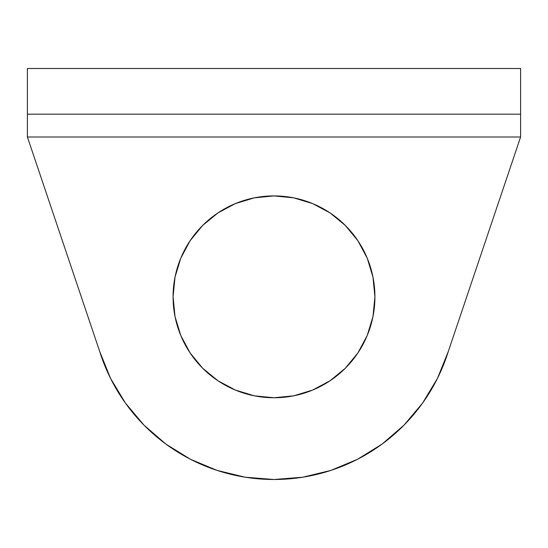 <?xml version="1.0" encoding="UTF-8"?>
<svg xmlns="http://www.w3.org/2000/svg" width="548" height="548" viewBox="0 0 548 548"><rect width="100%" height="100%" fill="white"/><g stroke="black" fill="none" stroke-linecap="round" stroke-linejoin="round"><path stroke-width="0.82" d="M190.088 240.764L180.758 258.211L175.018 277.144L173.079 296.831A100.921 100.921 0 0 1 274 195.91A100.921 100.921 0 0 1 374.921 296.831L372.983 277.144L367.242 258.211L357.913 240.764L345.363 225.468L330.067 212.919L312.62 203.596L293.687 197.849L274 195.91L254.313 197.849L235.38 203.596L217.933 212.919L202.637 225.468L190.088 240.764L180.758 258.211L175.018 277.144L173.079 296.831L175.018 316.525L180.758 335.458L190.088 352.905L202.637 368.194L217.933 380.75L235.38 390.073L254.313 395.82L274 397.759L293.687 395.82L312.62 390.073L330.067 380.75L345.363 368.194L357.913 352.905L367.242 335.458L372.983 316.525L374.921 296.831L372.983 277.144M520.6 115.902L520.6 137L448.298 351.487L437.503 378.291L422.604 403.054L403.992 425.159L382.127 444.058L357.556 459.265L330.896 470.41L302.811 477.212L274 479.5L245.189 477.212L217.104 470.41L190.444 459.265L165.873 444.058L144.008 425.159L125.396 403.054L110.497 378.291L99.702 351.487L27.4 137L520.6 137L448.298 351.487A182.669 182.669 0 0 1 99.702 351.487L27.4 137L27.4 115.902M422.604 403.054L403.992 425.159L382.127 444.058L357.556 459.265M330.896 470.41L302.811 477.212M190.444 459.265L165.873 444.058M144.008 425.159L125.396 403.054L110.497 378.291L99.702 351.487M357.913 240.764L345.363 225.468L330.067 212.919L312.62 203.596L293.687 197.849L274 195.91L254.313 197.849L235.38 203.596L217.933 212.919M357.913 352.905L367.242 335.458L372.983 316.525L374.921 296.831A100.921 100.921 0 0 1 274 397.759A100.921 100.921 0 0 1 173.079 296.831L175.018 316.525M190.088 352.905L202.637 368.194L217.933 380.75L235.38 390.073L254.313 395.82L274 397.759L293.687 395.82L312.62 390.073L330.067 380.75M27.4 114.169L27.4 68.5L520.6 68.5L27.4 68.5L27.4 114.169L520.6 114.169L520.6 68.5L520.6 137L27.4 137L27.4 114.169L520.6 114.169"/></g></svg>
